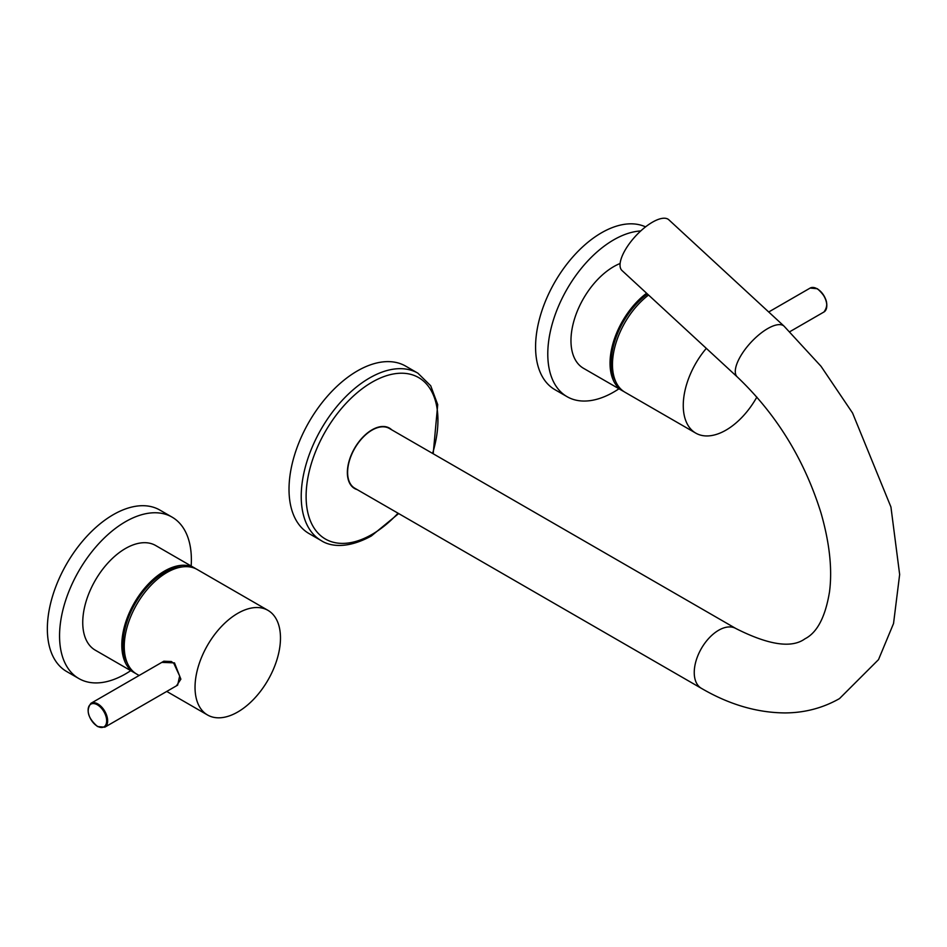 <?xml version="1.0" encoding="UTF-8"?>
<svg xmlns="http://www.w3.org/2000/svg" width="947" height="947" viewBox="0 0 947 947"><rect width="100%" height="100%" fill="white"/><g stroke="black" fill="none" stroke-linecap="round" stroke-linejoin="round"><path stroke-width="1.42" d="M784.092 326.194L668.842 219.799A34.518 13.376 132.7 0 0 652.424 222.202A34.518 13.376 132.7 0 0 626.441 247.948A34.518 13.376 132.7 0 0 622.013 270.534L737.263 376.93C776.481 414.23 804.417 459.65 821.061 513.156C829.619 543.105 832.437 569.325 829.513 591.816C825.393 616.911 817.214 632.584 804.962 638.811C791.704 648.506 768.692 645.085 735.926 628.548A34.518 19.934 -60 0 0 718.655 630.252A34.518 19.934 -60 0 0 694.246 672.536A34.518 19.934 -60 0 0 701.396 688.339C729.131 704.532 756.996 712.724 784.992 712.925C804.654 712.831 822.825 708.06 839.492 698.602L878.52 659.621L893.542 623.505L899.65 574.498L890.938 507.012L852.549 412.999L821.025 366.3L784.092 326.194A34.518 13.376 132.7 0 0 767.686 328.597A34.518 13.376 132.7 0 0 741.69 354.344A34.518 13.376 132.7 0 0 737.263 376.93M353.409 487.729A34.873 20.136 120 0 0 354.77 488.214A34.518 19.934 -60 0 1 347.608 472.411A34.518 19.934 -60 0 1 362.677 437.668A34.518 19.934 -60 0 1 389.276 428.411A34.873 20.136 120 0 0 388.187 427.488M391.727 429.831A34.873 20.136 120 0 0 389.454 428.115A34.873 20.136 120 0 0 372.017 429.843A34.873 20.136 120 0 0 349.242 460.573A34.873 20.136 120 0 0 354.58 488.51A34.873 20.136 120 0 0 357.208 489.623M357.374 370.928A96.665 55.814 120 0 0 294.221 456.111A96.665 55.814 120 0 0 309.042 533.575L321.246 540.619A96.665 55.814 -60 0 1 306.426 463.166A96.665 55.814 -60 0 1 369.579 377.983A96.665 55.814 -60 0 1 417.911 373.189L405.707 366.146A96.665 55.814 120 0 0 357.374 370.928M370.762 430.885A31.073 17.934 120 0 0 369.579 431.536A31.073 17.934 120 0 0 368.312 432.317M347.644 468.102A31.073 17.934 120 0 0 347.644 470.943M618.971 388.779A93.208 53.813 -60 0 1 567.087 396.686L554.883 389.643A93.208 53.813 -60 0 1 535.576 346.969A93.208 53.813 -60 0 1 574.651 254.897A93.208 53.813 -60 0 1 645.558 226.878M567.087 396.686A93.208 53.813 -60 0 1 547.78 354.024A93.208 53.813 -60 0 1 640.752 230.95M623.789 391.502A60.419 34.885 -60 0 1 622.546 390.839L583.482 368.288A60.419 34.885 -60 0 1 570.97 340.636A60.419 34.885 -60 0 1 620.119 263.491M622.546 390.839A60.419 34.885 -60 0 1 610.034 363.186A60.419 34.885 -60 0 1 646.612 293.239M615.609 381.345A58.69 33.879 -60 0 1 611.253 362.476A58.69 33.879 -60 0 1 647.476 294.032M706.32 348.366A60.419 34.885 120 0 0 683.261 405.458A60.419 34.885 120 0 0 695.773 433.122A60.419 34.885 120 0 0 756.854 397.077M648.553 295.038A60.419 34.885 120 0 0 612.472 364.595A60.419 34.885 120 0 0 624.984 392.247L695.773 433.122M130.745 670.654A93.208 53.813 -60 0 1 78.861 678.561L66.657 671.518A93.208 53.813 -60 0 1 47.35 628.844A93.208 53.813 -60 0 1 88.035 535.043A93.208 53.813 -60 0 1 159.865 510.066L172.07 517.121A93.208 53.813 -60 0 1 191.377 559.784A93.208 53.813 -60 0 1 191.164 566.01M78.861 678.561A93.208 53.813 -60 0 1 59.554 635.899A93.208 53.813 -60 0 1 100.24 542.086A93.208 53.813 -60 0 1 172.07 517.121M135.563 673.376A60.419 34.885 -60 0 1 134.32 672.713L95.256 650.163A60.419 34.885 -60 0 1 82.744 622.51A60.419 34.885 -60 0 1 109.118 561.701A60.419 34.885 -60 0 1 155.675 545.519L194.727 568.07A60.419 34.885 -60 0 1 195.922 568.816M134.32 672.713A60.419 34.885 -60 0 1 121.808 645.061A60.419 34.885 -60 0 1 148.17 584.252A60.419 34.885 -60 0 1 194.727 568.07M127.383 663.22A58.69 33.879 -60 0 1 123.027 644.351A58.69 33.879 -60 0 1 183.043 566.815M104.786 727.201L177.657 685.131L179.658 676.04L173.881 663.492L171.371 661.539L163.843 661.207L90.971 703.29A13.814 7.978 60 0 1 97.884 703.964A13.814 7.978 60 0 1 106.904 716.133A13.814 7.978 60 0 1 104.786 727.201L97.541 726.55C87.917 718.086 85.727 710.321 90.971 703.29M161.842 662.379L174.485 662.876L180.877 679.165L176.473 685.817M195.035 687.333A60.419 34.885 120 0 0 207.547 714.997A60.419 34.885 120 0 0 254.104 698.803A60.419 34.885 120 0 0 280.478 638.006A60.419 34.885 120 0 0 267.965 610.353A60.419 34.885 120 0 0 221.409 626.535A60.419 34.885 120 0 0 195.035 687.333M267.965 610.353L197.177 569.478A60.419 34.885 120 0 0 150.62 585.672A60.419 34.885 120 0 0 124.246 646.47A60.419 34.885 120 0 0 136.759 674.122L139.126 675.483M432.578 453.412A93.208 53.813 120 0 0 372.017 382.209A93.208 53.813 120 0 0 306.106 496.37A93.208 53.813 120 0 0 372.017 534.416A93.208 53.813 120 0 0 398.048 513.203M823.937 312.001A13.814 7.978 -120 0 0 826.056 300.933A13.814 7.978 -120 0 0 817.036 288.764A13.814 7.978 -120 0 0 810.135 288.077L817.379 288.728C827.003 297.204 829.193 304.958 823.937 312.001L789.881 331.663M817.521 289.048A13.116 7.576 60 0 1 826.802 305.396M97.399 726.231A13.116 7.576 -120 0 0 106.668 720.88A13.116 7.576 -120 0 0 97.399 704.817A13.116 7.576 -120 0 0 88.118 710.167A13.116 7.576 -120 0 0 97.399 726.231M173.881 663.492L174.485 662.876M354.758 488.214L701.396 688.339M389.276 428.411L735.926 628.548M321.246 540.619C328.858 545.685 345.75 549.958 371.307 536.002L398.675 513.57M433.193 453.767L437.715 404.653L430.731 385.796L417.911 373.189M768.715 311.989L810.135 288.077M207.547 714.997L166.743 691.428"/></g></svg>
